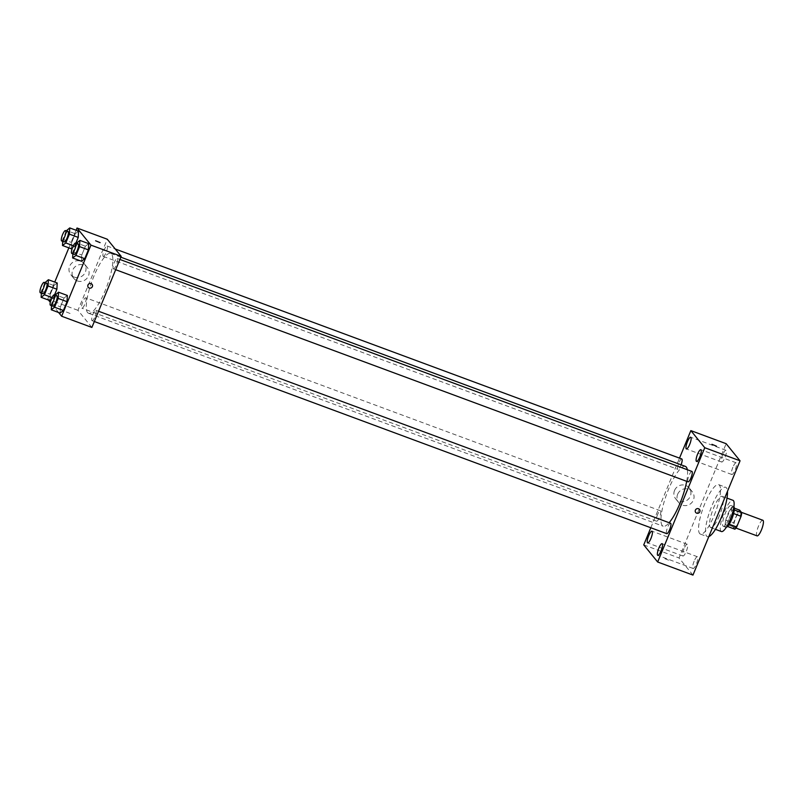 <?xml version="1.0" encoding="UTF-8"?>
<svg xmlns="http://www.w3.org/2000/svg" width="803" height="803" viewBox="0 0 803 803"><rect width="100%" height="100%" fill="white"/><g stroke="black" fill="none" stroke-linecap="round" stroke-linejoin="round"><path stroke-width="0.6" stroke-dasharray="4.01 3.01" d="M762.85 520.264A8.321 2.058 -69.7 0 0 758.243 526.788A8.321 2.058 -69.7 0 0 756.817 535.691A8.321 2.058 -69.7 0 0 757.068 535.872M734.133 527.28A8.321 2.058 -69.7 0 0 734.384 527.471A8.321 2.058 -69.7 0 0 739.202 520.374A8.321 2.058 -69.7 0 0 740.165 511.862A8.321 2.058 -69.7 0 0 735.558 518.387A8.321 2.058 -69.7 0 0 734.133 527.28M733.621 513.539L733.53 513.498A10.74 2.66 -69.7 0 0 734.163 509.895L732.065 507.315A10.74 2.66 -69.7 0 0 730.298 509.524L725.892 520.224L733.45 523.024L737.857 512.334A10.74 2.66 -69.7 0 1 739.633 510.126M734.916 529.207L732.828 526.627A10.74 2.66 -69.7 0 1 733.45 523.024M733.53 513.498L729.234 524.229M727.538 526.467L725.26 523.827L732.828 526.627M727.357 526.397A10.74 2.66 -69.7 0 0 729.124 524.188M725.892 520.224A10.74 2.66 -69.7 0 0 725.26 523.827M726.273 527.29A11.101 2.74 110.3 0 1 725.852 527.27A11.101 2.74 110.3 0 1 727.137 515.907A11.101 2.74 110.3 0 1 733.571 506.452A11.101 2.74 110.3 0 1 733.902 506.713M729.184 518.367A11.101 2.74 -69.7 0 0 731.051 505.519A11.101 2.74 -69.7 0 0 724.908 514.221A11.101 2.74 -69.7 0 0 723.001 526.085A11.101 2.74 -69.7 0 0 723.332 526.326A11.101 2.74 -69.7 0 0 729.184 518.367M730.298 509.524L737.857 512.334M732.065 507.315L734.323 508.158M721.405 531.536A16.642 4.115 110.3 0 1 723.332 514.492A16.642 4.115 110.3 0 1 732.978 500.319M719.458 515.626A16.642 4.115 110.3 0 1 710.695 527.561A16.642 4.115 110.3 0 1 712.622 510.527A16.642 4.115 110.3 0 1 722.258 496.344A16.642 4.115 110.3 0 1 719.458 515.626M708.828 536.585A26.358 6.514 110.3 0 1 707.323 536.665A26.358 6.514 110.3 0 1 710.374 509.694A26.358 6.514 110.3 0 1 725.641 487.24A26.358 6.514 110.3 0 1 727.448 491.396M714.269 515.195A26.358 6.514 -69.7 0 0 718.705 484.671A26.358 6.514 -69.7 0 0 704.121 505.338A26.358 6.514 -69.7 0 0 699.604 533.513A26.358 6.514 -69.7 0 0 700.387 534.095A26.358 6.514 -69.7 0 0 714.269 515.195M722.72 454.789A6.243 1.546 -69.7 0 0 721.666 462.026A6.243 1.546 -69.7 0 0 725.29 456.706A6.243 1.546 -69.7 0 0 726.012 450.312A6.243 1.546 -69.7 0 0 722.72 454.789M683.995 548.76A6.243 1.546 -69.7 0 0 682.941 555.997A6.243 1.546 -69.7 0 0 686.555 550.667A6.243 1.546 -69.7 0 0 687.278 544.273A6.243 1.546 -69.7 0 0 683.995 548.76M694.133 561.227A6.243 1.546 -69.7 0 0 693.079 568.464A6.243 1.546 -69.7 0 0 696.703 563.144A6.243 1.546 -69.7 0 0 697.426 556.75A6.243 1.546 -69.7 0 0 694.133 561.227M732.868 467.266A6.243 1.546 -69.7 0 0 731.814 474.493A6.243 1.546 -69.7 0 0 735.428 469.173A6.243 1.546 -69.7 0 0 736.15 462.779A6.243 1.546 -69.7 0 0 732.868 467.266M692.959 575.089L679.037 557.975L726.143 443.688M643.745 544.896L679.037 557.975M650.811 527.752L679.509 458.122M674.55 490.432A8.672 8.311 140.9 0 0 687.669 499.807A8.672 8.311 140.9 0 0 689.145 487.883A8.672 8.311 140.9 0 0 674.55 490.432M677.652 494.257A8.672 8.311 140.9 0 0 690.771 503.622A8.672 8.311 140.9 0 0 692.256 491.707A8.672 8.311 140.9 0 0 677.652 494.257M699.483 509.403L699.483 509.403A2.429 2.329 140.9 0 0 695.699 509.584A2.429 2.329 140.9 0 0 695.719 512.475L695.719 512.475M664.884 558.707L669.341 560.444L664.884 558.707M716.437 446.167L711.95 444.31M681.797 458.965A5.551 1.375 -69.7 0 0 678.876 462.95A5.551 1.375 -69.7 0 0 677.772 469.253A5.551 1.375 -69.7 0 0 677.943 469.374A5.551 1.375 -69.7 0 0 681.085 464.817M670.585 523.245A5.551 1.375 -69.7 0 0 667.664 527.23A5.551 1.375 -69.7 0 0 666.56 533.523M691.935 471.441A5.551 1.375 -69.7 0 0 688.864 475.788A5.551 1.375 -69.7 0 0 687.91 481.72M657.516 514.753A5.551 1.375 -69.7 0 0 656.583 521.177A5.551 1.375 -69.7 0 0 659.654 516.831A5.551 1.375 -69.7 0 0 660.608 510.899A5.551 1.375 -69.7 0 0 660.437 510.778A5.551 1.375 -69.7 0 0 657.516 514.753M685.35 466.392A31.899 7.889 -69.7 0 0 667.684 491.416A31.899 7.889 -69.7 0 0 662.224 525.513A31.899 7.889 -69.7 0 0 663.178 526.226A31.899 7.889 -69.7 0 0 669.14 522.713M686.685 481.328A31.899 7.889 -69.7 0 0 687.338 469.735M87.547 312.538A31.899 7.889 -69.7 0 0 88.491 313.24A31.899 7.889 -69.7 0 0 106.97 286.069A31.899 7.889 -69.7 0 0 110.663 253.417A31.899 7.889 -69.7 0 0 93.007 278.43A31.899 7.889 -69.7 0 0 87.547 312.538M85.921 297.923A5.551 1.375 110.3 0 1 84.977 303.855A5.551 1.375 110.3 0 1 81.906 308.201A5.551 1.375 110.3 0 1 82.548 302.52A5.551 1.375 110.3 0 1 85.76 297.793A5.551 1.375 110.3 0 1 85.921 297.923M113.233 268.744A5.551 1.375 -69.7 0 0 113.404 268.864A5.551 1.375 -69.7 0 0 116.616 264.137A5.551 1.375 -69.7 0 0 117.258 258.456A5.551 1.375 -69.7 0 0 114.187 262.812A5.551 1.375 -69.7 0 0 113.233 268.744M91.883 320.548A5.551 1.375 -69.7 0 0 92.044 320.668A5.551 1.375 -69.7 0 0 95.256 315.94A5.551 1.375 -69.7 0 0 95.898 310.269A5.551 1.375 -69.7 0 0 92.827 314.615A5.551 1.375 -69.7 0 0 91.883 320.548M103.095 256.267A5.551 1.375 -69.7 0 0 103.256 256.388A5.551 1.375 -69.7 0 0 106.468 251.67A5.551 1.375 -69.7 0 0 107.11 245.989A5.551 1.375 -69.7 0 0 104.039 250.335A5.551 1.375 -69.7 0 0 103.095 256.267M91.883 327.443L77.961 310.329L107.271 239.214M75.261 233.743L78.564 231.184L75.261 233.743L71.638 242.546L75.261 233.743L66.438 230.481M75.894 243.128L74.619 246.21L72.39 247.946L74.619 246.21L75.894 243.128M71.316 248.779L71.638 242.546L71.316 248.779M64.049 298.023L67.352 295.464L64.049 298.023L60.426 306.826L64.049 298.023L55.226 294.761M60.105 313.06L60.426 306.826L60.105 313.06M48.461 300.031L47.718 299.117L54.745 282.074M68.847 247.866L76.094 230.27M58.609 312.497L50.298 302.289M85.399 246.22L88.711 243.65L85.399 246.22L81.776 255.013L85.399 246.22L76.576 242.948M81.454 261.246L81.776 255.013L81.454 261.246M53.911 285.557L57.214 282.987L53.911 285.557L50.278 294.35L53.911 285.557L45.088 282.285M54.534 294.932L53.269 298.023L51.041 299.75L53.269 298.023L54.534 294.932M49.957 300.583L50.278 294.35L49.957 300.583M47.718 299.117L77.961 310.329M74.227 277.105A8.672 8.311 140.9 0 0 84.225 263.695A8.672 8.311 140.9 0 0 72.25 262.722A8.672 8.311 140.9 0 0 74.227 277.105M66.338 311.996L70.784 313.742L66.338 311.996M100.094 242.626L95.607 240.78M77.329 280.92A8.672 8.311 140.9 0 0 87.326 267.519A8.672 8.311 140.9 0 0 75.362 266.536A8.672 8.311 140.9 0 0 77.329 280.92M88.27 287.344L88.27 287.344A2.429 2.329 -39.1 0 1 88.691 284.011A2.429 2.329 -39.1 0 1 92.044 284.282L92.044 284.282M41.355 293.175L41.455 291.087L44.928 282.666M46.694 283.318A5.551 1.375 -69.7 0 0 43.623 287.665A5.551 1.375 -69.7 0 0 42.669 293.597M51.974 297.542L53.269 298.023M41.455 291.087L50.278 294.35M62.704 241.362L62.815 239.274L66.288 230.852M68.044 231.505A5.551 1.375 -69.7 0 0 64.973 235.861A5.551 1.375 -69.7 0 0 64.029 241.793M73.324 245.738L74.619 246.21M62.815 239.274L71.638 242.546M51.492 305.642L51.603 303.554L55.076 295.133M56.832 295.785A5.551 1.375 -69.7 0 0 53.761 300.141A5.551 1.375 -69.7 0 0 52.807 306.073M51.603 303.554L60.426 306.826M72.852 253.838L72.953 251.751L76.426 243.329M78.192 243.982A5.551 1.375 -69.7 0 0 75.121 248.328A5.551 1.375 -69.7 0 0 74.167 254.26M72.953 251.751L81.776 255.013M741.42 512.324L740.165 511.862M735.96 528.053L734.384 527.471M723.332 526.326L725.852 527.27M731.051 505.519L733.571 506.452M710.695 527.561L715.433 529.318M722.258 496.344L726.996 498.101M700.387 534.095L707.323 536.665M718.705 484.671L725.641 487.24M726.012 450.312L690.721 437.233M721.666 462.026L686.384 448.947M687.278 544.273L651.996 531.195M682.941 555.997L647.65 542.918M697.426 556.75L662.134 543.671M693.079 568.464L657.798 555.385M736.15 462.779L700.868 449.7M731.814 474.493L696.522 461.424M675.694 498.824L678.806 502.648M689.145 487.883L692.256 491.707M88.491 313.24L663.178 526.226M110.663 253.417L120.841 257.191M660.437 510.778L85.76 297.793M656.583 521.177L81.906 308.201M113.404 268.864L115.682 269.708M117.258 258.456L119.908 259.439M92.044 320.668L94.332 321.521M95.898 310.269L98.558 311.253M103.256 256.388L677.943 469.374M107.11 245.989L115.23 248.99M87.326 267.519L84.225 263.695M73.876 278.46L70.774 274.636"/><path stroke-width="1.2" d="M735.96 528.053L757.068 535.872A8.321 2.058 -69.7 0 0 761.886 528.786A8.321 2.058 -69.7 0 0 762.85 520.264L741.42 512.324M734.323 508.158L739.633 510.126L741.721 512.695A10.74 2.66 -69.7 0 1 741.089 516.299L736.682 526.999A10.74 2.66 -69.7 0 1 734.916 529.207L727.538 526.467M729.234 524.229L736.682 526.999M733.621 513.539L741.089 516.299M733.902 506.713A11.101 2.74 110.3 0 1 731.704 519.3A11.101 2.74 110.3 0 1 726.273 527.29M734.283 509.935L741.721 512.695M726.996 498.101L732.978 500.319A16.642 4.115 110.3 0 1 730.178 519.591A16.642 4.115 110.3 0 1 721.405 531.536L715.433 529.318M727.448 491.396A26.358 6.514 110.3 0 1 721.204 517.764A26.358 6.514 110.3 0 1 708.828 536.585M679.509 458.122L690.851 430.609L726.143 443.688L740.055 460.802L692.959 575.089L657.667 562.01L643.745 544.896L650.811 527.752M687.438 441.71A6.243 1.546 -69.7 0 0 686.384 448.947A6.243 1.546 -69.7 0 0 689.998 443.627A6.243 1.546 -69.7 0 0 690.721 437.233A6.243 1.546 -69.7 0 0 687.438 441.71M648.704 535.681A6.243 1.546 -69.7 0 0 647.65 542.918A6.243 1.546 -69.7 0 0 651.273 537.598A6.243 1.546 -69.7 0 0 651.996 531.195A6.243 1.546 -69.7 0 0 648.704 535.681M658.841 548.148A6.243 1.546 -69.7 0 0 657.798 555.385A6.243 1.546 -69.7 0 0 661.411 550.065A6.243 1.546 -69.7 0 0 662.134 543.671A6.243 1.546 -69.7 0 0 658.841 548.148M697.576 454.187A6.243 1.546 -69.7 0 0 696.522 461.424A6.243 1.546 -69.7 0 0 700.146 456.094A6.243 1.546 -69.7 0 0 700.868 449.7A6.243 1.546 -69.7 0 0 697.576 454.187M690.851 430.609L704.773 447.723L740.055 460.802M704.773 447.723L657.667 562.01M698.52 508.721A2.429 2.329 140.9 0 0 695.719 512.475A2.429 2.329 140.9 0 0 699.072 512.746A2.429 2.329 140.9 0 0 698.52 508.721M695.719 512.475A2.429 2.329 140.9 0 0 699.072 512.746A2.429 2.329 140.9 0 0 699.483 509.403M711.95 444.32L716.437 446.167M681.085 464.817A5.551 1.375 -69.7 0 0 681.797 458.965L115.23 248.99M666.56 533.523A5.551 1.375 -69.7 0 0 666.721 533.654A5.551 1.375 -69.7 0 0 669.943 528.926A5.551 1.375 -69.7 0 0 670.585 523.245L98.558 311.253M687.91 481.72A5.551 1.375 -69.7 0 0 688.081 481.84A5.551 1.375 -69.7 0 0 691.293 477.112A5.551 1.375 -69.7 0 0 691.935 471.441L119.908 259.439M669.14 522.713A31.899 7.889 -69.7 0 0 686.685 481.328M687.338 469.735A31.899 7.889 -69.7 0 0 685.35 466.392L120.841 257.191M76.094 230.27L77.028 228.012L107.271 239.214L121.193 256.328L91.883 327.443L61.64 316.231L58.609 312.497M77.028 228.012L90.95 245.126L121.193 256.328M90.95 245.126L61.64 316.231M92.044 284.282A2.429 2.329 -39.1 0 1 89.243 288.036A2.429 2.329 -39.1 0 1 88.691 284.011A2.429 2.329 -39.1 0 1 92.054 287.173A2.429 2.329 -39.1 0 1 88.27 287.344M78.564 231.184L78.242 237.417L75.894 243.128L78.242 237.417L78.564 231.184L69.741 227.911L69.419 234.145L65.796 242.948L62.493 245.507L62.704 241.362M72.39 247.946L71.316 248.779L72.39 247.946M67.352 295.464L67.03 301.697L63.407 310.49L60.105 313.06L63.407 310.49L67.03 301.697L67.352 295.464L58.529 292.192L58.207 298.425L54.584 307.218L51.282 309.787L51.492 305.642M54.745 282.074L68.847 247.866M50.298 302.289L48.461 300.031M88.711 243.65L88.39 249.884L84.757 258.686L81.454 261.246L84.757 258.686L88.39 249.884L88.711 243.65L79.888 240.388L79.567 246.611L75.934 255.414L72.631 257.974L72.852 253.838M57.214 282.987L56.893 289.221L54.534 294.932L56.893 289.221L57.214 282.987L48.391 279.725L48.07 285.958L44.446 294.751L41.134 297.321L41.355 293.175M51.041 299.75L49.957 300.583L51.041 299.75M95.607 240.78L100.094 242.626M44.928 282.666L48.391 279.725M42.669 293.597A5.551 1.375 -69.7 0 0 42.84 293.717A5.551 1.375 -69.7 0 0 46.052 289A5.551 1.375 -69.7 0 0 46.694 283.318L44.175 282.385A5.551 1.375 -69.7 0 0 41.104 286.731A5.551 1.375 -69.7 0 0 40.15 292.663A5.551 1.375 -69.7 0 0 40.311 292.784A5.551 1.375 -69.7 0 0 43.533 288.066A5.551 1.375 -69.7 0 0 44.175 282.385M48.07 285.958L56.893 289.221M44.446 294.751L51.974 297.542M41.134 297.321L49.957 300.583M66.288 230.852L69.741 227.911M64.029 241.793A5.551 1.375 -69.7 0 0 64.19 241.914A5.551 1.375 -69.7 0 0 67.402 237.186A5.551 1.375 -69.7 0 0 68.044 231.505L65.525 230.571A5.551 1.375 -69.7 0 0 62.453 234.928A5.551 1.375 -69.7 0 0 61.5 240.86A5.551 1.375 -69.7 0 0 61.67 240.98A5.551 1.375 -69.7 0 0 64.882 236.253A5.551 1.375 -69.7 0 0 65.525 230.571M69.419 234.145L78.242 237.417M65.796 242.948L73.324 245.738M62.493 245.507L71.316 248.779M55.076 295.133L58.529 292.192M52.807 306.073A5.551 1.375 -69.7 0 0 52.978 306.194A5.551 1.375 -69.7 0 0 56.19 301.466A5.551 1.375 -69.7 0 0 56.832 295.785L54.313 294.852A5.551 1.375 -69.7 0 0 51.241 299.208A5.551 1.375 -69.7 0 0 50.288 305.13A5.551 1.375 -69.7 0 0 50.459 305.26A5.551 1.375 -69.7 0 0 53.671 300.533A5.551 1.375 -69.7 0 0 54.313 294.852M58.207 298.425L67.03 301.697M54.584 307.218L63.407 310.49M51.282 309.787L60.105 313.06M76.426 243.329L79.888 240.388M74.167 254.26A5.551 1.375 -69.7 0 0 74.328 254.38A5.551 1.375 -69.7 0 0 77.55 249.663A5.551 1.375 -69.7 0 0 78.192 243.982L75.663 243.048A5.551 1.375 -69.7 0 0 72.591 247.394A5.551 1.375 -69.7 0 0 71.648 253.326A5.551 1.375 -69.7 0 0 71.808 253.447A5.551 1.375 -69.7 0 0 75.02 248.719A5.551 1.375 -69.7 0 0 75.663 243.048M79.567 246.611L88.39 249.884M75.934 255.414L84.757 258.686M72.631 257.974L81.454 261.246M115.682 269.708L688.081 481.84M94.332 321.521L666.721 533.654M40.311 292.784L42.84 293.717M61.67 240.98L64.19 241.914M50.459 305.26L52.978 306.194M71.808 253.447L74.328 254.38"/></g></svg>
